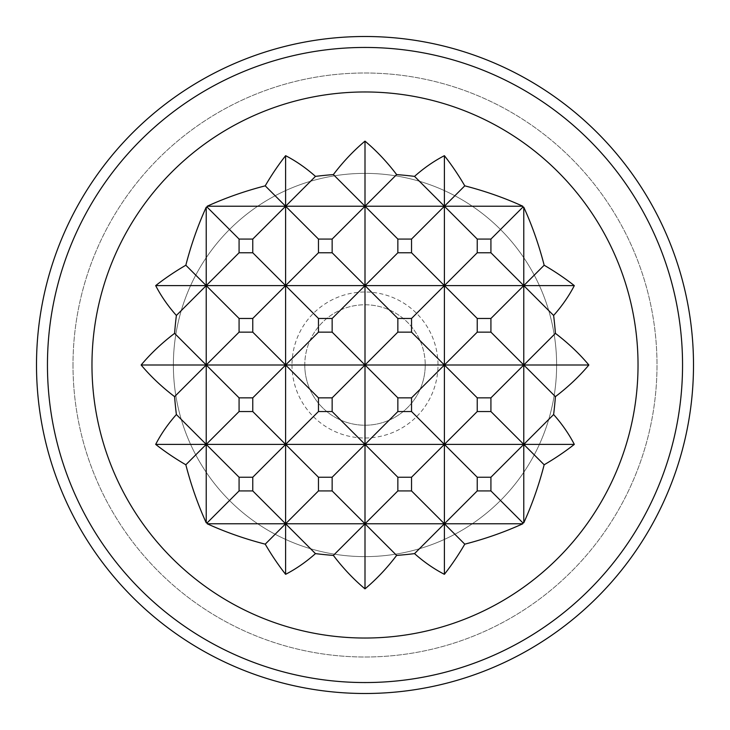 <?xml version="1.0" encoding="UTF-8"?>
<svg xmlns="http://www.w3.org/2000/svg" width="730" height="730" viewBox="0 0 730 730"><rect width="100%" height="100%" fill="white"/><g stroke="black" fill="none" stroke-linecap="round" stroke-linejoin="round"><path stroke-width="0.55" stroke-dasharray="3.65 2.74" d="M556.625 365A191.625 191.625 0 0 1 365 556.625A191.625 191.625 0 0 1 173.375 365A191.625 191.625 0 0 1 365 173.375A191.625 191.625 0 0 1 556.625 365A191.625 191.625 0 0 0 365 173.375A191.625 191.625 0 0 0 173.375 365A191.625 191.625 0 0 0 365 556.625A191.625 191.625 0 0 0 556.625 365M682.55 365A317.55 317.55 0 0 0 365 47.45A317.55 317.55 0 0 0 47.45 365A317.55 317.55 0 0 0 365 682.55A317.55 317.55 0 0 0 682.55 365M693.5 365A328.5 328.5 0 0 0 365 36.5A328.5 328.5 0 0 0 36.5 365A328.5 328.5 0 0 0 365 693.5A328.5 328.5 0 0 0 693.5 365M304.775 365A60.225 60.225 0 0 0 365 425.225A60.225 60.225 0 0 0 425.225 365A60.225 60.225 0 0 1 365 425.225A60.225 60.225 0 0 1 304.775 365A60.225 60.225 0 0 1 365 304.775A60.225 60.225 0 0 1 425.225 365A60.225 60.225 0 0 0 365 304.775A60.225 60.225 0 0 0 304.775 365M292 365A73 73 0 0 0 365 438A73 73 0 0 0 438 365A73 73 0 0 0 365 292A73 73 0 0 0 292 365M73 365A292 292 0 0 0 365 657A292 292 0 0 0 657 365A292 292 0 0 0 365 73A292 292 0 0 0 73 365A292 292 0 0 0 365 657A292 292 0 0 0 657 365A292 292 0 0 0 365 73A292 292 0 0 0 73 365"/><path stroke-width="1.09" d="M555.411 396.636L523.775 365L490.925 397.85L477.238 397.85L444.387 365L411.537 397.85L397.85 397.85L365 365L332.15 397.85L318.462 397.85L285.613 365L252.762 397.85L239.075 397.85L206.225 365L588.864 365A260.172 183.969 180 0 1 555.411 396.636A291.297 205.979 90 0 1 553.623 414.54A222.832 157.571 0 0 1 574.318 444.387A281.816 199.281 180 0 1 544.16 464.773A291.297 205.979 90 0 1 523.775 522.817A159.122 112.511 -90 0 1 522.598 522.598A159.122 112.511 0 0 1 522.817 523.775A291.297 205.979 180 0 1 464.773 544.16A281.816 199.281 90 0 1 444.387 574.318A222.832 157.571 -90 0 1 414.54 553.623A291.297 205.979 180 0 1 396.636 555.411A260.172 183.969 90 0 1 365 588.864A260.172 183.969 -90 0 1 333.364 555.411A291.297 205.979 180 0 1 315.46 553.623A222.832 157.571 90 0 1 285.613 574.318A281.816 199.281 -90 0 1 265.227 544.16A291.297 205.979 180 0 1 207.183 523.775A159.122 112.511 0 0 1 207.402 522.598A159.122 112.511 90 0 1 206.225 522.817A291.297 205.979 -90 0 1 185.84 464.773A281.816 199.281 180 0 1 155.682 444.387A222.832 157.571 0 0 1 176.377 414.54A291.297 205.979 -90 0 1 174.589 396.636A260.172 183.969 180 0 1 141.136 365L206.225 365L174.589 396.636M155.682 444.387L206.225 444.387L185.84 464.773M176.377 414.54L206.225 444.387L239.075 411.537L252.762 411.537L285.613 444.387L252.762 477.238L239.075 477.238L206.225 444.387L365 444.387L332.15 477.238L318.462 477.238L285.613 444.387L318.462 411.537L332.15 411.537L365 444.387L444.387 444.387L411.537 477.238L397.85 477.238L365 444.387L397.85 411.537L411.537 411.537L444.387 444.387L523.775 444.387L490.925 477.238L477.238 477.238L444.387 444.387L477.238 411.537L490.925 411.537L523.775 444.387L574.318 444.387M544.16 464.773L523.775 444.387L553.623 414.54M176.377 315.46A222.832 157.571 180 0 1 155.682 285.613L206.225 285.613L176.377 315.46A291.297 205.979 -90 0 0 174.589 333.364L206.225 365L239.075 332.15L252.762 332.15L285.613 365L318.462 332.15L332.15 332.15L365 365L397.85 332.15L411.537 332.15L444.387 365L477.238 332.15L490.925 332.15L523.775 365L555.411 333.364A260.172 183.969 0 0 1 588.864 365M155.682 285.613A281.816 199.281 0 0 1 185.84 265.227L206.225 285.613L239.075 252.762L252.762 252.762L285.613 285.613L252.762 318.462L239.075 318.462L206.225 285.613L365 285.613L332.15 318.462L318.462 318.462L285.613 285.613L318.462 252.762L332.15 252.762L365 285.613L444.387 285.613L411.537 318.462L397.85 318.462L365 285.613L397.85 252.762L411.537 252.762L444.387 285.613L523.775 285.613L490.925 318.462L477.238 318.462L444.387 285.613L477.238 252.762L490.925 252.762L523.775 285.613L574.318 285.613A222.832 157.571 180 0 1 553.623 315.46L523.775 285.613L544.16 265.227A281.816 199.281 0 0 1 574.318 285.613M207.183 206.225L285.613 206.225L252.762 239.075L239.075 239.075L207.402 207.402A159.122 112.511 180 0 1 207.183 206.225A291.297 205.979 0 0 1 265.227 185.84L285.613 206.225L315.46 176.377A291.297 205.979 0 0 1 333.364 174.589L365 206.225L396.636 174.589A291.297 205.979 0 0 1 414.54 176.377L444.387 206.225L411.537 239.075L397.85 239.075L365 206.225L444.387 206.225L464.773 185.84A291.297 205.979 0 0 1 522.817 206.225A159.122 112.511 180 0 1 522.598 207.402L490.925 239.075L477.238 239.075L444.387 206.225L522.817 206.225M265.227 185.84A281.816 199.281 -90 0 1 285.613 155.682L285.613 206.225L365 206.225L332.15 239.075L318.462 239.075L285.613 206.225L285.613 523.775L444.387 523.775L414.54 553.623M141.136 365A260.172 183.969 0 0 1 174.589 333.364M396.636 555.411L365 523.775L333.364 555.411M315.46 553.623L285.613 523.775L265.227 544.16M207.183 523.775L285.613 523.775L318.462 490.925L332.15 490.925L365 523.775L397.85 490.925L411.537 490.925L444.387 523.775L522.817 523.775M464.773 544.16L444.387 523.775L477.238 490.925L490.925 490.925L522.598 522.598M207.402 522.598L239.075 490.925L252.762 490.925L285.613 523.775L285.613 574.318M522.598 207.402A159.122 112.511 -90 0 1 523.775 207.183A291.297 205.979 90 0 1 544.16 265.227M523.775 207.183L523.775 522.817M553.623 315.46A291.297 205.979 90 0 1 555.411 333.364M185.84 265.227A291.297 205.979 -90 0 1 206.225 207.183L206.225 522.817M490.925 332.15L490.925 318.462M490.925 252.762L490.925 239.075M490.925 490.925L490.925 477.238M477.238 239.075L477.238 252.762M477.238 318.462L477.238 332.15M490.925 411.537L490.925 397.85M477.238 397.85L477.238 411.537M477.238 477.238L477.238 490.925M414.54 176.377A222.832 157.571 -90 0 1 444.387 155.682L444.387 574.318M444.387 155.682A281.816 199.281 90 0 1 464.773 185.84M411.537 332.15L411.537 318.462M411.537 252.762L411.537 239.075M411.537 490.925L411.537 477.238M397.85 239.075L397.85 252.762M397.85 318.462L397.85 332.15M411.537 411.537L411.537 397.85M397.85 397.85L397.85 411.537M397.85 477.238L397.85 490.925M333.364 174.589A260.172 183.969 -90 0 1 365 141.136L365 588.864M365 141.136A260.172 183.969 90 0 1 396.636 174.589M332.15 332.15L332.15 318.462M332.15 252.762L332.15 239.075M332.15 490.925L332.15 477.238M318.462 239.075L318.462 252.762M318.462 318.462L318.462 332.15M332.15 411.537L332.15 397.85M318.462 397.85L318.462 411.537M318.462 477.238L318.462 490.925M285.613 155.682A222.832 157.571 90 0 1 315.46 176.377M252.762 332.15L252.762 318.462M252.762 252.762L252.762 239.075M252.762 490.925L252.762 477.238M239.075 477.238L239.075 490.925M239.075 318.462L239.075 332.15M239.075 239.075L239.075 252.762M206.225 207.183A159.122 112.511 90 0 1 207.402 207.402M252.762 411.537L252.762 397.85M239.075 397.85L239.075 411.537M91.971 365A273.029 273.029 0 0 0 365 638.029A273.029 273.029 0 0 0 638.029 365A273.029 273.029 0 0 0 365 91.971A273.029 273.029 0 0 0 91.971 365M682.55 365A317.55 317.55 0 0 0 365 47.45A317.55 317.55 0 0 0 47.45 365A317.55 317.55 0 0 0 365 682.55A317.55 317.55 0 0 0 682.55 365M693.5 365A328.5 328.5 0 0 0 365 36.5A328.5 328.5 0 0 0 36.5 365A328.5 328.5 0 0 0 365 693.5A328.5 328.5 0 0 0 693.5 365"/></g></svg>
